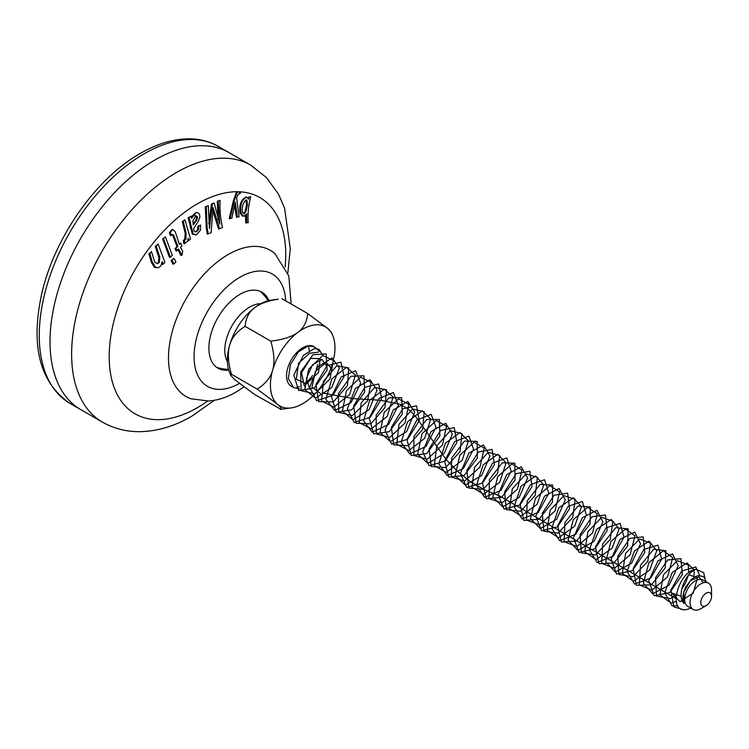 <?xml version="1.0" encoding="UTF-8"?>
<svg xmlns="http://www.w3.org/2000/svg" width="749" height="749" viewBox="0 0 749 749"><rect width="100%" height="100%" fill="white"/><g stroke="black" fill="none" stroke-linecap="round" stroke-linejoin="round"><path stroke-width="1.12" d="M266.934 298.907A43.882 25.335 120 0 0 263.985 294.329A43.882 25.335 120 0 0 261.045 291.764M268.854 300.564A43.882 25.335 120 0 0 261.86 292.194A43.882 25.335 120 0 0 228.042 303.954A43.882 25.335 120 0 0 208.887 348.116A43.882 25.335 120 0 0 217.978 368.208A43.882 25.335 120 0 0 228.717 370.09M229.952 153.161A148.358 85.658 120 0 0 229.091 152.646A148.349 85.648 120 0 0 114.775 192.399A148.349 85.648 120 0 0 50.024 341.694A148.349 85.648 120 0 0 80.742 409.6A148.358 85.658 120 0 0 81.613 410.106M208.194 233.903L211.115 232.621L213.1 207.604L219.56 228.81L222.49 227.424C220.393 218.792 219.588 209.767 220.094 200.348L218.212 201.097L219.71 224.101L214.195 202.988L212.379 203.794L209.448 228.436L208.297 205.685L206.228 206.621L207.173 228.014L208.194 233.903L207.286 234.109L206.284 228.22L205.32 206.836L208.297 205.685M179.189 243.865L180.678 243.013L179.404 244.399L175.21 231.675L172.616 229.456L170.341 232.443L169.414 232.658L171.69 229.671L172.616 229.456M170.341 232.443L171.24 235.439L170.323 235.645L169.414 232.658M171.24 235.439L172.336 234.325L173.759 235.401L177.888 246.374L175.903 248.471L177.007 250.812L176.09 251.018L174.985 248.687L176.979 246.58L172.85 235.607L171.886 234.531M177.007 250.812L178.665 249.061L181.895 255.269L180.958 255.484L177.756 249.267M184.404 243.594L183.814 243.678L183.308 240.186L184.207 239.97L184.722 243.472L185.303 243.388L184.404 243.594M184.572 240.073L185.237 233.576L182.307 221.564L184.872 219.803L183.224 221.348L186.127 233.37L185.902 239.408L184.207 239.97L185.04 240.045M170.463 257.225L169.536 257.431L162.599 239.025L165.426 236.824L163.525 238.809L170.463 257.225L172.289 255.24L165.426 236.824M173.88 263.938L172.925 264.163L171.09 260.549L174.002 258.349L172.036 260.334L173.88 263.938L175.903 261.869L174.002 258.349M158.273 267.749L154.509 267.44L151.438 262.412L148.864 253.789L151.429 251.598L149.819 253.574L152.375 262.197L155.455 267.224L158.273 267.749L160.689 266.204L162.233 261.654L163.207 264.182L164.92 262.225L158.114 243.987L156.195 246.131L159.827 257.413L158.9 257.628L155.249 246.355L158.114 243.987M163.207 264.182L162.271 264.406L161.943 263.573M157.075 263.667L158.273 262.768L158.9 257.628M196.341 234.821L192.343 234.184L188.13 217.753L191.032 216.152L189.038 217.547L193.223 233.978L196.388 234.812L200.404 230.299L200.676 225.103L197.933 226.058L200.676 225.103M195.489 235.017L196.388 234.812M195.798 231.872L197.549 229.999L197.933 226.058M191.238 216.957L195.695 212.697M159.827 257.413L159.209 262.553L158.273 262.768M159.209 262.553L157.552 263.601L154.912 262.375L151.429 251.598M246.711 222.706L248.237 222.678C247.563 214.588 248.378 205.938 250.681 196.725L249.202 196.856L248.593 199.197L246.571 196.968C241.637 199.889 239.811 205.245 241.075 213.025L242.067 214.766L244.305 216.161L246.571 213.652L246.711 222.706L245.747 222.921L245.569 215.759M243.565 213.671L244.483 213.465L242.507 212.547C241.712 206.958 242.91 202.764 246.112 199.974L246.889 200.142L247.488 204.674L246.018 211.134L244.052 213.69M246.112 199.974L245.176 200.189M248.237 222.678L245.747 222.921M195.714 215.721L197.586 217.023L196.762 220.29L193.186 224.906L192.97 220.74L196.032 215.59M196.762 220.29L195.873 220.496L196.697 217.229L194.815 215.927M193.13 224.045L195.873 220.496M198.813 225.852L198.56 229.512L196.622 231.703C194.113 231.825 193.251 230.552 194.047 227.893L198.316 221.283L199.861 217.144C199.805 213.849 198.551 212.332 196.079 212.613L191.604 218.343L191.032 216.152M239.792 191.81A124.84 72.073 120 0 0 236.665 191.735L237.255 192.034L234.268 200.61L230.13 218.502L231.844 218.212L235.233 202.099L237.377 217.107L239.09 216.77L236.609 198.036L238.06 194.646L240.466 193.092L240.663 192.081L239.792 191.81A124.84 72.073 120 0 1 285.154 266.85M231.844 218.212L229.222 218.708L233.351 200.826L236.665 191.735A124.84 72.073 120 0 0 197.474 203.765A124.84 72.073 120 0 0 109.195 356.664A124.84 72.073 120 0 0 197.474 407.625A124.84 72.073 120 0 0 207.67 401.061M239.09 216.77L236.459 217.322L234.493 204.805M239.736 193.083L239.259 193.27M219.56 228.81L218.642 229.016L212.669 210.272M218.053 219.635L217.294 201.312L220.094 200.348M208.802 223.698L211.471 204L214.195 202.988M248.041 197.811L249.202 196.856M244.848 216.124L242.61 216.171L240.157 213.24C238.894 205.451 240.71 200.105 245.625 197.193L246.571 196.968M240.663 192.081A125.186 72.279 120 0 0 237.255 192.034M237.377 217.107L236.459 217.322M230.13 218.502L229.222 218.708M236.356 193.925L235.411 194.141M234.268 200.61L233.351 200.826M172.036 260.334L171.09 260.549M163.525 238.809L162.599 239.025M183.814 243.678L187.887 241.178L188.074 238.135L188.945 240.448L190.555 239.043L184.872 219.803M185.902 239.408L185.012 239.614M186.127 233.37L185.237 233.576M183.224 221.348L182.307 221.564M188.945 240.448L188.083 240.654M181.895 255.269L182.747 251.392L180.462 247.292L181.923 245.934L180.678 243.013M175.903 248.471L174.985 248.687M177.888 246.374L176.979 246.58M173.759 235.401L172.85 235.607M197.586 217.023L196.697 217.229M189.038 217.547L188.13 217.753M189.731 219.42L188.823 219.635M190.611 221.994L189.712 222.2M191.238 227.79L190.349 227.996M193.223 233.978L192.343 234.184M155.455 267.224L154.509 267.44M152.375 262.197L151.438 262.412M149.819 253.574L148.864 253.789M156.195 246.131L155.249 246.355M206.228 206.621L205.32 206.836M212.379 203.794L211.471 204M218.212 201.097L217.294 201.312M241.075 213.025L240.157 213.24M246.018 211.134L245.082 211.349L246.552 204.889L245.944 200.358M247.488 204.674L246.552 204.889M243.547 213.68L245.082 211.349M217.182 367.722A43.882 25.335 120 0 0 220.88 368.985A43.882 25.335 120 0 0 226.32 369.248M260.858 303.663A35.269 20.363 120 0 0 258.845 303.785A35.269 20.363 120 0 0 231.31 327.041A35.269 20.363 120 0 0 227.406 361.617M711.55 596.288L711.55 590.072A15.214 8.782 120 0 0 708.395 583.106A15.214 8.782 120 0 0 704.734 582.45A15.214 8.782 120 0 0 691.795 594.669A15.214 8.782 120 0 0 693.181 609.461A15.214 8.782 120 0 0 696.851 610.126A15.214 8.782 120 0 0 700.792 608.712L706.167 605.604A7.612 4.391 -60 0 1 704.2 606.316A7.612 4.391 -60 0 1 701.167 600.005A7.612 4.391 -60 0 1 708.142 592.478A7.612 4.391 -60 0 1 711.55 596.288A7.612 4.391 -60 0 1 706.167 605.604M708.395 583.106L703.021 580.007A15.214 8.782 120 0 0 699.351 579.342A15.214 8.782 120 0 0 686.412 591.57A15.214 8.782 120 0 0 687.807 606.362L693.181 609.461M299.46 388.778L293.627 387.561L288.365 378.638L290.397 364.669L298.383 351.88L308.607 345.692A22.826 13.173 -60 0 1 314.112 346.684L320.076 351.852M293.617 387.57L291.286 386.212A22.826 13.173 -60 0 1 289.198 364.023A22.826 13.173 -60 0 1 308.607 345.692L314.88 347.133M320.141 351.843L318.718 349.343L316.49 348.725L319.149 349.568L322.885 355.457M686.524 609.583L690.934 608.169M705.989 581.72L704.725 578.116L703.021 576.412L698.171 575.672M230.767 375.408L229.503 372.309A45.652 26.355 -60 0 1 229.625 345.289A45.652 26.355 -60 0 1 254.885 307.502A45.652 26.355 -60 0 1 271.175 300.134L278.319 299.188C267.833 300.826 260.025 303.598 254.885 307.502C249.679 311.359 246.524 316.818 245.419 323.877L245.101 326.321L242.704 327.931C235.869 332.753 231.507 338.539 229.625 345.289C227.677 351.993 227.977 360.475 230.514 370.718L231.45 374.247L230.767 375.408L234.4 379.387L254.651 394.526L280.809 409.254C281.849 408.776 280.725 407.1 277.439 404.235L257.188 389.106L259.575 387.495C266.419 382.664 270.782 376.878 272.664 370.137C274.611 363.424 274.312 354.951 271.765 344.709L270.838 341.179L274.48 340.655C284.966 339.016 292.775 336.245 297.924 332.35C303.13 328.483 306.285 323.025 307.38 315.966L307.699 313.531L327.95 328.661A45.652 26.355 120 0 0 297.924 332.35A45.652 26.355 120 0 0 272.664 370.137A45.652 26.355 120 0 0 277.439 404.235A45.652 26.355 120 0 0 291.174 407.915A45.652 26.355 120 0 0 307.474 400.556A45.652 26.355 120 0 0 315.245 393.543M245.101 326.321L270.838 341.179M281.961 298.664L307.699 313.531M231.45 374.247L257.188 389.106M291.174 407.915L280.388 409.385M317.585 390.922A45.652 26.355 120 0 0 331.873 365.549M327.95 328.661L331.582 332.65L332.846 335.739A45.652 26.355 120 0 0 327.95 328.661M333.839 358.265A45.652 26.355 120 0 0 332.846 335.739M304.356 386.138L301.519 372.768L310.554 358.415L320.216 358.593L318.568 372.459L306.388 383.806L296.295 379.237L298.579 363.256L309.59 353.238L318.203 352.18M316.499 348.697L314 348.809M309.253 350.616L308.607 345.692M698.105 575.681L694.903 576.899L691.524 579.389L685.794 586.907L683.921 591.345L682.891 596.288L682.929 600.164L683.921 603.582L683.818 591.991L690.503 580.662L698.986 576.852L703.18 582.797M688.883 574.736L697.506 577.769L693.256 592.955L679.98 601.756L672.143 593.133L681.244 596.344M675.982 598.535L499.377 495.81L484.238 489.696L470.063 481.401L457.321 471.215L446.254 459.68L415.227 415.957L408.261 409.057L400.369 404.348L380.118 400.228L353.359 398.608L322.744 393.066M320.516 393.609L311.987 387.064L315.395 371.364L326.18 362.479L332.004 369.201M309.721 389.199L306.444 378.442L312.408 364.903L321.995 359.38L326.611 366.055M683.921 603.582C675.944 594.341 686.524 572.058 695.933 569.334C678.5 570.991 666.872 613.262 686.459 609.592M313.981 348.809L303.345 355.372L293.814 375.137L298.729 390.557L314.355 387.916L327.135 370.1L326.105 353.921L313.016 354.689L300.658 372.15L301.173 390.725L314.87 393.815L329.953 379.031L333.371 360.409L322.753 355.494L308.654 369.266L304.787 389.517L315.507 398.112L331.741 387.617L339.381 368.115L332.191 357.966L317.557 366.954L309.712 387.27L316.63 400.715L332.762 395.397L344.063 376.653L340.954 362.151L327.07 365.652L315.947 384.406L318.578 401.642L333.342 401.979L347.461 385.576L348.753 367.937L336.825 365.718L323.409 381.41L321.611 401.052L333.876 407.072L349.717 394.386L355.382 375.099L346.45 367.375L331.91 378.76L325.899 399.254L334.719 410.489L351.056 402.606L360.7 383.291L355.578 370.746L341.179 376.925L331.507 396.624L336.245 412.203L351.805 409.806L364.707 392.092L363.874 375.783L350.86 376.298L338.408 393.628L338.726 412.306L352.32 415.639L367.478 401.015L371.083 382.327L360.597 377.178L346.441 390.753L342.396 411.051L352.966 419.871L369.229 409.581L377.037 390.079L370.006 379.724L355.382 388.478L347.377 408.757L354.127 422.399L370.212 417.315L381.662 398.646L378.732 383.975L364.913 387.233L353.668 405.883L356.112 423.251L370.792 423.84L385.005 407.568L386.493 389.826L374.669 387.364L361.187 402.887L359.202 422.605L371.326 428.859L387.214 416.36L393.066 397.045L384.284 389.096L369.725 400.266L363.546 420.76L372.197 432.21L388.525 424.552L398.328 405.275L393.375 392.532L379.013 398.477L369.21 418.111L373.751 433.849L389.255 431.696L402.269 414.085L401.633 397.644L388.712 397.916L376.157 415.105L376.288 433.886L389.761 437.463L405.003 423.007L408.785 404.245L398.44 398.861L384.237 412.25L380.015 432.576L390.426 441.62L406.707 431.536L414.684 412.034L407.821 401.473L393.206 410.012L385.042 430.254L391.615 444.073L407.671 439.232L419.262 420.629L416.519 405.799L402.756 408.814L391.39 427.361L393.646 444.859L408.242 445.702L422.548 429.561L424.224 411.716L412.521 409.01L398.955 424.374L396.783 444.157L408.785 450.645L424.711 438.343L430.741 418.981L422.108 410.817L407.54 421.781L401.183 442.266L409.675 453.922L425.994 446.488L435.946 427.248L431.181 414.328L416.847 420.039L406.913 439.588L411.267 455.486L426.705 453.585L439.841 436.077L439.391 419.506L426.556 419.534L413.907 436.583L413.851 455.467L427.211 459.287L442.519 444.99L446.498 426.162L436.274 420.545L422.033 433.746L417.624 454.1L427.894 463.369L444.185 453.501L452.34 433.999L445.646 423.232L431.04 431.546L422.717 451.75L429.111 465.747L445.131 461.15L456.853 442.622L454.297 427.632L440.599 430.403L429.121 448.838L431.19 466.468L445.683 467.554L460.092 451.553L461.955 433.615L450.364 430.656L436.733 445.861L434.373 465.709L446.235 472.432L462.217 460.317L468.415 440.927L459.942 432.538L445.346 443.296L438.83 463.771L447.153 475.624L463.462 468.425L473.565 449.231L468.977 436.124L454.69 441.592L444.606 461.075L448.782 477.122L464.155 475.465L477.403 458.07L477.15 441.367L464.399 441.152L451.666 458.07L451.413 477.038L464.661 481.101L480.034 466.973L484.2 448.089L474.117 442.228L459.83 455.242L455.242 475.624L465.354 485.118L481.663 475.456L489.986 455.963L483.461 445L468.865 453.079L460.392 473.237L466.608 487.421L482.581 483.058L494.443 464.605L492.074 449.466L478.442 451.993L466.852 470.316L468.724 488.067L483.133 489.406L497.626 473.546L499.686 455.514L488.208 452.312L474.51 467.339L471.964 487.253L483.695 494.209L499.705 482.29L506.099 462.882L497.767 454.269L483.171 464.811L476.476 485.277L484.631 497.336L500.931 490.361L511.183 471.215L506.773 457.929L492.524 463.154L482.319 482.553L486.298 498.759L501.605 497.345L514.966 480.062L514.9 463.238L502.251 462.77L489.415 479.547L488.975 498.609L502.111 502.916L517.55 488.966L521.903 470.016L511.96 463.921L497.626 476.738L492.87 497.149L502.822 506.858L519.141 497.411L527.633 477.937L521.267 466.767L506.699 474.613L498.066 494.724L504.105 509.086L520.04 504.966L532.033 486.597L529.852 471.299L516.286 473.583L504.583 491.793L506.268 509.666L520.583 511.249L535.17 495.538L537.417 477.413L526.051 473.967L512.288 488.825L509.554 508.796L521.145 515.986L537.202 504.255L543.765 484.828L535.601 475.989L520.986 486.326L514.123 506.783L522.109 519.038L538.391 512.297L548.802 493.188L544.57 479.725L530.367 484.715L520.021 504.03L523.813 520.396L539.055 519.226L552.528 502.064L552.65 485.109L540.095 484.397L527.174 501.025L526.547 520.181L539.561 524.731L555.065 510.949L559.606 491.943L549.794 485.614L535.432 498.235L530.489 518.664L540.291 528.597L556.619 519.366L565.27 499.901L559.082 488.535L544.523 496.147L535.75 516.22L541.602 530.76L557.49 526.875L569.615 508.59L567.63 493.142L554.138 495.173L542.313 513.271L543.811 531.266L558.033 533.091L572.704 517.531L575.138 499.311L563.894 495.632L550.075 510.312L547.154 530.339L558.604 537.763L574.698 526.229L581.439 506.783L573.425 497.729L558.801 507.841L551.779 528.279L559.597 540.741L575.85 534.224L586.411 515.172L582.366 501.53L568.21 506.287L557.733 525.517L561.338 542.023L576.505 541.106L590.09 524.057L590.399 506.979L577.947 506.024L564.943 522.502L564.109 541.752L577.011 546.536L592.581 532.932L597.299 513.87L587.628 507.316L573.228 519.74L568.116 540.188L577.76 550.337L594.097 541.321L602.917 521.875L596.897 510.303L582.357 517.69L573.434 537.707L579.099 552.416L594.949 548.774L607.205 530.582L605.398 514.984L591.982 516.773L580.054 534.749L581.355 552.865L595.474 554.934L610.238 539.514L612.869 521.22L601.737 517.297L587.853 531.809L584.754 551.882L596.064 559.531L612.186 548.202L619.105 528.728L611.25 519.46L596.616 529.356L589.435 549.785L597.075 562.433L613.319 556.151L624.029 537.155L620.153 523.345L606.053 527.848L595.446 546.995L598.863 563.651L613.955 562.976L627.643 546.049L628.149 528.86L615.79 527.652L602.702 543.98L601.681 563.314L614.461 568.341L630.087 554.915L634.993 535.797L625.462 529.019L611.034 541.237L605.744 561.703L615.229 572.067L631.576 563.267L640.554 543.84L634.703 532.08L620.191 539.233L611.118 559.194L616.605 574.08L632.399 570.682L644.786 552.565L643.166 536.827L629.825 538.372L617.794 556.226L618.899 574.455L632.924 576.777L647.763 561.507L650.591 543.128L639.58 538.962L625.64 553.296L622.353 573.416L633.523 581.299L649.673 570.167L656.77 550.684L649.074 541.199L634.44 550.88L627.091 571.281L634.562 584.136L650.778 578.078L661.629 559.138L657.95 545.16L643.887 549.42L633.158 568.472L636.388 585.269L651.396 584.847L665.196 568.042L665.898 550.74L653.634 549.289L640.461 565.467L639.262 584.875L651.911 590.146L667.593 576.889L672.686 557.733L663.305 550.721L648.84 562.742L643.372 583.218L652.697 593.798L669.044 585.222L678.182 565.813L672.518 553.857L658.025 560.776L648.803 580.681L654.111 595.736L669.849 592.581L682.367 574.558L680.935 558.679L667.677 559.971L655.534 577.704L656.452 596.045L670.374 598.61L676.178 594.884M681.721 589.06L685.298 583.499L688.322 575.41M688.808 572.798L688.303 565.036L677.424 560.626L663.427 574.783L659.953 594.949L670.982 603.067L676.272 601.428M693.939 577.479L694.192 570.176M694.126 569.849L686.899 562.948L672.265 572.405L664.756 592.777L672.05 605.819L677.882 605.866M699.772 575.513L695.737 566.974L681.73 570.991L670.87 589.95L673.913 606.896L681.871 609.199M705.137 578.855L703.639 572.62L695.933 569.334M317.707 364.613A22.826 13.173 -60 0 1 316.247 368.751M312.567 375.492A22.826 13.173 -60 0 1 303.916 384.321M299.488 386.568A22.826 13.173 -60 0 1 296.782 387.205M287.841 272.992L290.294 248.584L284.554 208.063L278.497 194.141L266.55 177.644L250.69 165.126L229.091 152.656A148.358 85.658 120 0 0 114.775 192.399A148.358 85.658 120 0 0 50.014 341.694A148.358 85.658 120 0 0 80.742 409.609L69.985 403.402C40.015 382.823 30.522 346.647 41.495 294.881C53.797 238.566 95.535 178.599 140.353 153.414C157.945 143.256 174.92 138.406 191.285 138.874C201.172 139.258 210.197 141.776 218.333 146.439A148.358 85.658 120 0 0 144.154 153.788A148.358 85.658 120 0 0 39.257 335.486A148.358 85.658 120 0 0 69.985 403.402M250.69 165.126A148.349 85.648 120 0 0 176.511 172.476A148.349 85.648 120 0 0 71.623 354.165A148.349 85.648 120 0 0 102.341 422.071C114.419 428.887 127.489 432.07 141.561 431.639C158.685 430.928 175.406 425.788 191.735 416.229L214.336 400.312M291.155 303.972L288.786 275.847L274.874 253.583A84.375 48.713 120 0 0 228.155 254.52A84.375 48.713 120 0 0 171.821 333.249A84.375 48.713 120 0 0 191.042 398.786L190.415 398.618M285.697 300.826A64.854 37.441 120 0 0 239.914 277.252A64.854 37.441 120 0 0 194.066 356.384A64.854 37.441 120 0 0 239.399 383.451M191.042 398.786L208.568 401.005C217.931 400.294 227.013 397.363 235.823 392.214L243.959 386.868M102.341 422.071L80.742 409.6M268.142 300.742A44.884 44.884 0 0 0 260.465 291.492M216.658 367.356A44.884 44.884 0 0 0 228.511 369.379M229.091 152.646L218.333 146.439"/></g></svg>

